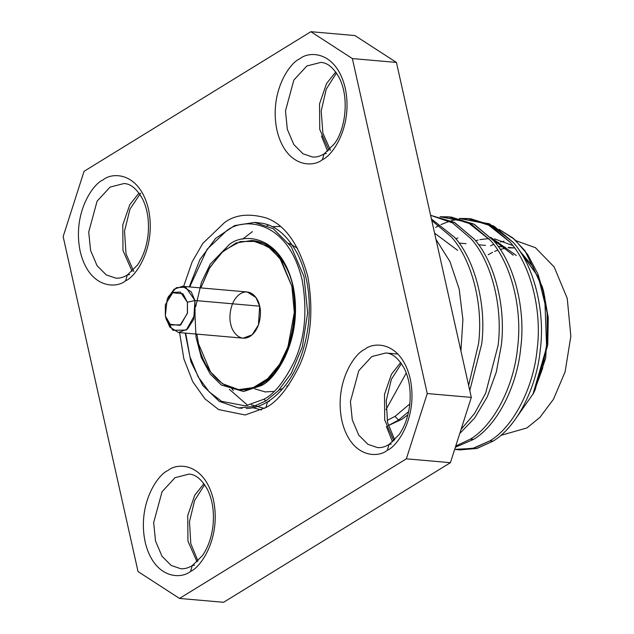 <?xml version="1.0" encoding="UTF-8"?>
<svg xmlns="http://www.w3.org/2000/svg" width="634" height="634" viewBox="0 0 634 634"><rect width="100%" height="100%" fill="white"/><g stroke="black" fill="none" stroke-linecap="round" stroke-linejoin="round"><path stroke-width="0.95" d="M398.572 420.049L388.317 425.572L398.572 420.049L395.014 416.395L409.833 403.906L395.014 416.395L387.128 420.421L395.014 416.395L398.572 420.049L408.645 411.617M460.918 350.935L462.907 319.584L459.174 289.041L449.966 261.604L435.978 239.367L449.966 261.604L459.174 289.041L462.907 319.584L460.918 350.935M516.298 255.486L490.692 237.362L516.298 255.486M492.047 238.836L513.255 255.217M457.645 250.351L434.599 233.177M431.762 220.497L451.479 237.061C471.973 259.805 483.52 305.358 478.527 343.794L468.621 385.385L478.527 343.794C483.52 305.358 471.973 259.805 451.479 237.061L431.762 220.497M469.778 390.576L481.681 344.072C486.674 305.636 475.128 260.083 454.633 237.338L431.421 218.96L454.633 237.338C475.128 260.083 486.674 305.636 481.681 344.072L469.778 390.576M430.605 215.322L452.517 222.899L471.03 238.772C491.524 261.517 503.071 307.07 498.078 345.506L485.652 393.238L474.501 413.558L461.061 429.4L474.501 413.558L485.652 393.238L498.078 345.506C503.071 307.07 491.524 261.517 471.03 238.772L452.517 222.899L430.605 215.322L454.245 222.36L474.184 239.05L454.824 222.685L430.597 215.291M459.729 433.561L474.676 417.988L487.253 396.932L496.295 372.087L501.232 345.784C506.225 307.347 494.679 261.794 474.184 239.05C494.679 261.794 506.225 307.347 501.232 345.784L496.295 372.087L487.253 396.932L474.676 417.988L459.729 433.561M441.573 217.153L449.847 216.994L473.653 223.992L493.735 240.762C514.229 263.506 525.776 309.059 520.783 347.495C517.257 386.217 497.08 425.454 473.519 439.425L455.355 447.232L473.519 439.425L470.365 439.148C493.926 425.184 514.103 385.94 517.629 347.218C522.622 308.782 511.075 263.229 490.581 240.484L467.432 222.138L440.02 216.749L448.27 216.836L471.221 224.119L490.581 240.484C511.075 263.229 522.622 308.782 517.629 347.218C514.103 385.94 493.926 425.184 470.365 439.148L473.519 439.425C497.08 425.454 517.257 386.217 520.783 347.495C525.776 309.059 514.229 263.506 493.735 240.762L474.375 224.396L451.424 217.113L448.27 216.836M470.365 439.148L455.743 446.019L470.365 439.148M459.254 449.807L476.602 448.531L493.07 441.137L489.916 440.86C513.477 426.896 533.654 387.651 537.18 348.93C542.173 310.494 530.626 264.941 510.132 242.196L486.983 223.85L459.571 218.461L467.821 218.548L490.771 225.831L510.132 242.196C530.626 264.941 542.173 310.494 537.18 348.93C533.654 387.651 513.477 426.896 489.916 440.86L493.07 441.137C516.631 427.165 536.808 387.929 540.334 349.207C545.327 310.771 533.78 265.218 513.286 242.473L493.926 226.108L470.975 218.825L467.821 218.548M469.398 218.706L461.124 218.865L489.393 223.778L513.286 242.473C533.78 265.218 545.327 310.771 540.334 349.207C536.808 387.929 516.631 427.165 493.07 441.137L477.006 448.428L460.054 449.894M459.523 219.039L451.115 220.743L459.523 219.039M490.565 245.826L493.68 244.359M495.923 243.456L498.792 242.473L495.923 243.456M500.575 241.966L504.038 241.197M516.005 240.73L535.453 247.712L554.156 266.946L567.24 298.392L570.846 336.218L565.116 371.77L553.514 399.19L539.954 417.354L526.909 427.942L500.717 435.423L526.909 427.942L539.954 417.354L553.514 399.19L565.116 371.77L570.846 336.218L567.24 298.392L554.156 266.946L535.453 247.712L516.005 240.73M508.151 247.371L514.602 247.934L508.745 247.878M506.289 248.116L500.194 249.376M497.738 250.153L494.615 251.381M492.642 252.284L488.196 254.733M475.619 240.793L478.099 240.056L475.619 240.793M494.599 238.883L512.843 245.564L494.599 238.883M542.95 289.215L532.711 266.351L519.206 250.279L538.369 277.034L548.148 316.596L545.668 358.25L534.185 391.764M533.4 393.413L535.08 389.958L547.76 344.872L548.259 317.951L543.687 291.695L542.221 286.56L547.126 313.148L547.237 341.132L542.546 368.552L533.4 393.413L514.111 420.968M488.893 238.558L479.922 239.612M532.917 394.388L546.619 347.234L544.725 296.847L537.909 273.951L527.623 254.44L514.459 239.335L499.077 229.365L512.882 237.988L524.984 250.739L542.221 286.56M489.916 440.86L474.113 448.079L457.439 449.664L454.681 449.34L472.75 448.436L489.916 440.86M455.806 238.764L457.875 237.948M407.9 414.826L401.877 419.304L388.483 425.509L401.877 419.304L407.9 414.826M435.709 227.384L439.275 225.419M440.939 224.594L449.482 221.226M256.548 222.613L262.444 223.295C276.218 225.847 287.939 236.11 297.608 254.091C307.26 273.706 310.929 296.514 308.623 322.516C304.074 363.005 286.568 390.076 267.556 401.821L265.876 407.559C277.034 402.091 288.185 388.222 299.311 365.937C310.922 340.513 313.759 310.715 307.823 276.527C298.891 244.185 285.023 224.658 266.24 217.953C249.043 213.103 235.135 214.649 224.523 222.582L202.832 243.393L192.15 261.834L183.622 286.402L192.15 261.834L202.832 243.393L224.523 222.582C235.135 214.649 249.043 213.103 266.24 217.953C285.023 224.658 298.891 244.185 307.823 276.527C313.759 310.715 310.922 340.513 299.311 365.937C288.185 388.222 277.034 402.091 265.876 407.559L267.556 401.821L269.458 401.298L267.556 401.821C260.36 406.172 253.251 408.383 246.23 408.447M179.581 332.604L183.868 358.876L192.728 381.66L204.893 398.802L218.635 409.588L245.16 414.985L265.876 407.559L245.16 414.985L218.635 409.588L204.893 398.802L192.728 381.66L183.868 358.876L179.581 332.604M427.245 393.548L352.369 58.574L310.874 31.7L84.053 171.315L63.154 236.593L138.03 571.567L179.525 598.441L406.346 458.826L427.245 393.548L471.308 397.407L396.432 62.433L352.369 58.574L427.245 393.548L406.346 458.826L179.525 598.441L138.03 571.567L63.154 236.593L84.053 171.315L310.874 31.7L352.369 58.574L396.432 62.433L354.929 35.559L310.874 31.7L354.929 35.559L396.432 62.433L471.308 397.407L427.245 393.548M322.381 159.673C312.839 167.852 285.76 167.305 276.947 130.247C269.062 92.627 289.381 62.901 299.827 58.78C309.368 50.601 336.448 51.148 345.261 88.197C353.146 125.825 332.826 155.552 322.381 159.673C332.826 155.552 353.146 125.825 345.261 88.197C336.448 51.148 309.368 50.601 299.827 58.78C289.381 62.901 269.062 92.627 276.947 130.247C285.76 167.305 312.839 167.852 322.381 159.673L324.061 153.935L322.381 159.673M387.334 450.251C377.793 458.43 350.713 457.883 341.9 420.833C334.015 383.205 354.335 353.479 364.78 349.358C374.322 341.179 401.401 341.726 410.214 378.783C418.099 416.403 397.78 446.13 387.334 450.251C397.78 446.13 418.099 416.403 410.214 378.783C401.401 341.726 374.322 341.179 364.78 349.358C354.335 353.479 334.015 383.205 341.9 420.833C350.713 457.883 377.793 458.43 387.334 450.251L389.014 444.513L387.334 450.251M125.619 280.783C116.085 288.961 88.998 288.415 80.185 251.365C72.308 213.737 92.619 184.011 103.065 179.89C112.606 171.711 139.694 172.258 148.507 209.307C156.384 246.935 136.064 276.662 125.619 280.783C136.064 276.662 156.384 246.935 148.507 209.307C139.694 172.258 112.606 171.711 103.065 179.89C92.619 184.011 72.308 213.737 80.185 251.365C88.998 288.415 116.085 288.961 125.619 280.783L127.299 275.045L125.619 280.783M190.572 571.369C181.031 579.547 153.951 579 145.138 541.943C137.253 504.315 157.573 474.589 168.018 470.468C177.56 462.289 204.647 462.836 213.46 499.893C221.337 537.521 201.018 567.24 190.572 571.369C201.018 567.24 221.337 537.521 213.46 499.893C204.647 462.836 177.56 462.289 168.018 470.468C157.573 474.589 137.253 504.315 145.138 541.943C153.951 579 181.031 579.547 190.572 571.369L192.253 565.631L190.572 571.369M312.475 156.994L302.997 153.769L293.827 144.568L287.337 129.344L285.474 110.902L293.851 80.058L306.84 65.984L320.749 62.417L306.84 65.984L293.851 80.058L285.474 110.902L287.337 129.344L293.827 144.568L302.997 153.769L312.475 156.994C316.041 157.398 319.901 156.376 324.061 153.935L326.383 153.428M377.42 447.58L367.95 444.347L358.773 435.154L352.29 419.93L350.428 401.481L358.804 370.636L371.793 356.57L385.702 352.995L371.793 356.57L358.804 370.636L350.428 401.481L352.29 419.93L358.773 435.154L367.95 444.347L377.42 447.58C380.994 447.976 384.854 446.962 389.014 444.513L391.337 444.014L389.014 444.513L399.103 434.615C404.611 426.706 408.13 416.958 409.667 405.372C411.173 391.273 409.39 378.997 404.326 368.544C398.58 358.353 392.367 353.17 385.702 352.995L397.986 354.073M115.713 278.112L106.235 274.879L97.065 265.678L90.583 250.454L88.712 232.012L97.089 201.168L110.078 187.093L123.995 183.527L110.078 187.093L97.089 201.168L88.712 232.012L90.583 250.454L97.065 265.678L106.235 274.879L115.713 278.112C119.279 278.508 123.147 277.486 127.299 275.045L129.621 274.538M180.666 568.69L171.188 565.465L162.019 556.264L155.536 541.04L153.666 522.598L162.042 491.754L175.032 477.679L188.948 474.113L175.032 477.679L162.042 491.754L153.666 522.598L155.536 541.04L162.019 556.264L171.188 565.465L180.666 568.69C184.232 569.094 188.1 568.072 192.253 565.631L194.575 565.124L192.253 565.631L202.341 555.725C207.849 547.816 211.376 538.076 212.913 526.489C214.411 512.383 212.636 500.107 207.564 489.654C201.818 479.462 195.613 474.28 188.948 474.113M223.588 602.3L179.525 598.441L223.588 602.3L450.409 462.685L406.346 458.826L450.409 462.685L471.308 397.407L450.409 462.685L223.588 602.3M328.872 150.203L319.758 129.431L319.544 103.841L326.534 83.585L335.727 71.959L326.534 83.585L319.544 103.841L319.758 129.431L328.872 150.203M393.825 440.788L384.711 420.009L384.497 394.419L391.487 374.171L400.672 362.537L391.487 374.171L384.497 394.419L384.711 420.009L393.825 440.788M132.11 271.312L122.996 250.541L122.782 224.951L129.772 204.695L138.965 193.069L129.772 204.695L122.782 224.951L122.996 250.541L132.11 271.312M197.063 561.898L187.949 541.119L187.735 515.529L194.725 495.281L203.918 483.647L194.725 495.281L187.735 515.529L187.949 541.119L197.063 561.898M386.391 426.531L392.581 441.906M327.627 151.328L321.438 135.953M272.596 375.376L272.715 375.796L272.596 375.376M385.971 409.627L406.267 373.014L385.971 409.627M254.511 222.391L273.286 228.747L291.283 246.792L304.003 276.662L307.664 312.847L302.299 346.988L291.236 373.363L278.247 390.821L265.749 400.973L253.497 406.465L238.455 407.971L253.497 406.465L265.749 400.973L278.247 390.821L291.236 373.363L302.299 346.988L307.664 312.847L304.003 276.662L291.283 246.792L273.286 228.747L254.702 222.407L234.604 225.577L215.639 238.352L199.924 259.552L189.265 286.901M263.998 399.174L245.398 405.895L221.599 401.314L209.204 391.883L198.133 376.802L189.907 356.617L185.691 333.135L189.907 356.617L198.133 376.802L209.204 391.883L221.599 401.314L245.398 405.895L263.998 399.174L265.749 400.973L263.998 399.174C274.15 394.205 284.286 381.581 294.406 361.317C304.962 338.207 307.545 311.112 302.149 280.022C287.456 218.247 242.307 217.335 226.401 230.974C242.307 217.335 287.456 218.247 302.149 280.022C307.545 311.112 304.962 338.207 294.406 361.317C284.286 381.581 274.15 394.205 263.998 399.174M189.732 286.94L207.096 249.313L226.401 230.974L207.096 249.313L189.732 286.94M260.986 385.702L243.622 391.511L221.361 385.028L210.322 374.139L201.358 357.671L195.993 336.995L195.003 314.71L195.993 336.995L201.358 357.671L210.322 374.139L221.361 385.028L243.622 391.511L260.986 385.702C275.608 379.924 304.058 338.31 293.027 285.633C280.688 233.764 242.767 232.995 229.413 244.447C242.767 232.995 280.688 233.764 293.027 285.633C304.058 338.31 275.608 379.924 260.986 385.702L261.985 384.141L261.406 384.267L261.985 384.141L260.986 385.702M195.7 306.705L201.39 282.502L210.25 264.164L229.413 244.447L210.25 264.164L201.39 282.502L195.7 306.705M285.126 356.966L273.912 373.941L261.985 384.141M198.513 343.81L196.849 334.118L198.513 343.81C201.144 365.129 225.847 404.349 260.614 384.014C294.953 361.808 298.273 305.35 291.886 286.338L294.319 312.419L287.939 346.941L279.546 364.399L267.627 378.76L253.362 387.572L238.669 389.641L222.471 383.736L210.488 371.825L198.513 343.81M200.891 287.915L208.919 268.998L221.06 252.982L236.078 242.941L251.73 240.5L267.928 246.404L279.911 258.323L291.886 286.338L281.314 260.368L271.011 248.702L256.936 241.388L240.238 241.546L223.54 250.707L209.83 267.421L200.891 287.915M178.463 332.501L243.179 338.168L252.15 334.8L258.442 324.941L259.663 306.167L194.947 300.508L259.663 306.167C261.636 312.063 260.614 329.545 249.97 336.424C239.208 342.725 231.553 330.576 230.736 323.974C228.763 318.086 229.785 300.595 240.429 293.716C251.199 287.416 258.846 299.565 259.663 306.167L255.954 297.489L247.22 291.973L182.513 286.306L191.238 291.83L194.947 300.508L193.727 319.274L187.434 329.133L178.463 332.501L169.761 327.025L166.045 318.379M167.82 298.059L174.096 289.207L182.513 286.306M165.625 317.079L166.441 319.924L172.955 330.33L186.325 330.045L195.058 314.432L194.947 300.508L187.402 302.244L187.49 312.887L180.817 324.806L170.609 325.02L165.315 315.843L167.186 299.264L173.209 292.448L180.357 292.036L187.402 302.244L194.947 300.508L185.73 287.139L176.363 287.678L168.478 296.601L167.186 299.264M187.402 302.244L183.004 293.819L172.71 292.734L165.331 304.692L165.315 315.843L169.706 324.267L180.001 325.353L187.379 313.394L187.402 302.244M267.057 225.514L268.848 225.141M280.363 226.489L272.58 226.655M231.481 388.174L233.407 390.607M264.441 408.415L251.222 404.769M252.403 231.616L242.545 239.192M229.397 389.339L247.878 405.522M252.974 407.781L261.62 409.936M286.774 386.304L288.819 384.965M282.835 388.46L278.96 390.068M274.007 391.424L264.83 391.931M297.52 248.203L288.85 243.337M265.947 244.502L267.437 244.05M265.519 391.986L254.757 388.88M459.61 243.123L466.006 243.678M478.654 244.787L485.557 245.39M498.205 246.499L505.108 247.102M457.439 449.664L460.593 449.942M320.749 62.417C327.413 62.592 333.627 67.767 339.372 77.966C349.96 99.078 344.793 130.873 334.15 144.037L324.061 153.935M123.995 183.527C130.659 183.702 136.865 188.884 142.61 199.076C147.682 209.521 149.465 221.797 147.96 235.903C146.422 247.49 142.896 257.238 137.396 265.147L127.299 275.045M336.472 73.005L326.256 89.148L321.208 110.95L322.888 133.172L330.544 150.353M401.425 363.591L391.368 379.338L386.233 400.64L387.556 422.537L394.744 439.885M140.637 193.212L129.978 209.101L124.526 231.164L126.031 253.877L133.782 271.463M204.663 484.701L194.606 500.456L189.479 521.75L190.802 543.647L197.99 560.995M242.156 408.296L238.455 407.971L219.221 401.362L202.745 385.464L190.961 361.856L185.223 333.096M258.403 222.732L254.702 222.407M238.669 389.641L240.048 389.767C247.149 390.409 254.266 388.571 261.406 384.267C291.418 368.243 305.747 303.068 285.966 267.009C277.28 250.636 266.32 241.839 253.109 240.619L251.73 240.5"/></g></svg>
